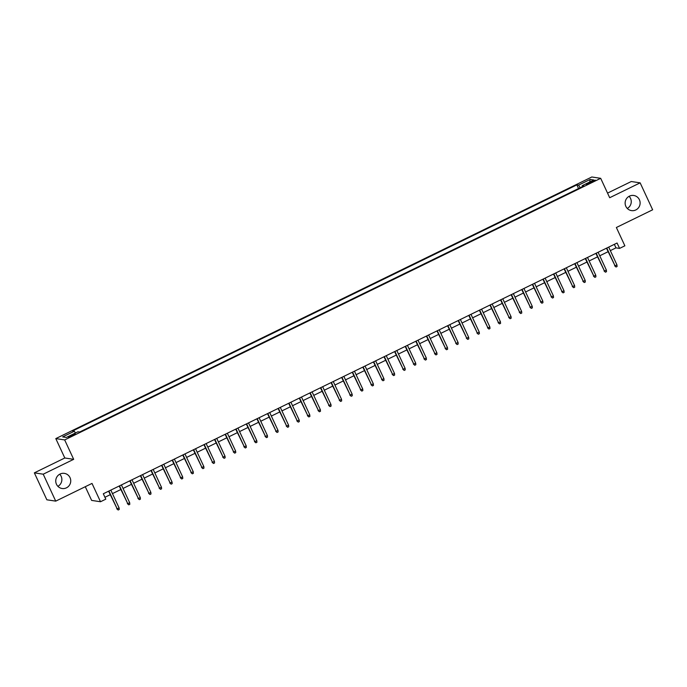 <?xml version="1.0" encoding="UTF-8"?>
<svg xmlns="http://www.w3.org/2000/svg" width="687" height="687" viewBox="0 0 687 687"><rect width="100%" height="100%" fill="white"/><g stroke="black" fill="none" stroke-linecap="round" stroke-linejoin="round"><path stroke-width="1.03" d="M59.717 474.21A7.651 7.497 -81.5 0 1 57.897 486.336M70.022 477.628A7.651 7.497 -81.5 0 1 62.105 488.509A7.651 7.497 -81.5 0 1 57.236 476.4A7.651 7.497 -81.5 0 1 70.022 477.628M629.103 196.319A7.651 7.497 -81.5 0 1 627.283 208.444M639.408 199.737A7.651 7.497 -81.5 0 1 631.49 210.608A7.651 7.497 -81.5 0 1 626.613 198.509A7.651 7.497 -81.5 0 1 639.408 199.737M72.547 435.704A3.83 0.438 -24.9 0 0 75.252 433.978A3.83 0.438 -24.9 0 0 71.01 435.472A3.83 0.438 -24.9 0 0 68.314 437.198A3.83 0.438 -24.9 0 0 72.547 435.704M85.282 486.705L91.637 500.411L100.517 501.742L105.807 499.157L103.308 493.773L617.072 243.018L619.58 248.402L624.869 245.817L616.368 227.5L652.65 209.793L640.147 182.854L631.276 181.523L607.548 193.099M34.35 472.854L46.853 499.801L55.724 501.132L43.221 474.193L73.681 459.328L64.672 439.929L55.802 438.598L64.801 457.989L34.35 472.854L43.221 474.193M64.672 439.929L600.687 178.319L591.816 176.988L55.802 438.598M591.267 181.574L586.32 184.382L592.752 181.797L595.371 180.123L591.267 181.574L591.627 182.347M580.24 187.697L578.54 185.138L576.857 184.88L72.624 430.981L74.308 431.23L62.654 436.923L66.296 437.464L77.949 431.78L79.632 432.029L583.864 185.937L582.181 185.679L582.421 186.641M578.54 185.138L590.193 179.444L593.834 179.994L582.181 185.679M100.517 501.742L92.006 483.425L55.724 501.132M600.687 178.319L609.687 197.719L640.147 182.854M610.331 250.618L615.981 247.87L619.58 248.402M104.939 497.285L110.221 494.709M112.453 493.618L120.818 489.539M123.05 488.448L131.406 484.369M133.639 483.279L142.003 479.2M144.236 478.109L152.591 474.03M154.833 472.939L163.188 468.86M165.421 467.77L173.785 463.682M176.018 462.6L184.374 458.512M186.606 457.422L194.971 453.343M197.203 452.252L205.559 448.173M207.792 447.082L216.156 443.003M218.389 441.913L226.744 437.834M228.977 436.743L237.341 432.664M239.574 431.573L247.93 427.494M250.171 426.404L258.527 422.325M260.759 421.234L269.115 417.155M271.356 416.064L279.712 411.985M281.945 410.895L290.309 406.816M292.542 405.725L300.897 401.646M303.13 400.555L311.494 396.476M313.727 395.386L322.083 391.307M324.316 390.216L332.68 386.137M334.913 385.046L343.268 380.967M345.501 379.877L353.865 375.798M356.098 374.707L364.453 370.628M366.695 369.537L375.05 365.45M377.283 364.368L385.647 360.28M387.88 359.189L396.236 355.11M398.469 354.02L406.833 349.941M409.066 348.85L417.421 344.771M419.654 343.68L428.018 339.601M430.251 338.511L438.607 334.432M440.839 333.341L449.204 329.262M451.436 328.171L459.792 324.092M462.033 323.002L470.389 318.923M472.622 317.832L480.977 313.753M483.219 312.662L491.574 308.583M493.807 307.493L502.171 303.414M504.404 302.323L512.76 298.244M514.992 297.153L523.357 293.074M525.589 291.984L533.945 287.905M536.178 286.814L544.542 282.735M546.775 281.644L555.13 277.565M557.372 276.475L565.727 272.395M567.96 271.305L576.316 267.226M578.557 266.135L586.913 262.048M589.145 260.957L597.51 256.878M599.742 255.787L608.098 251.708M614.35 244.349L615.981 247.87M578.548 188.53L576.857 184.88M74.308 431.23L75.476 432.99M589.686 182.021L590.193 179.444M73.681 459.328L64.801 457.989M606.466 248.196L615.054 265.835L606.793 248.033M616.96 264.907L617.098 266.496L616.033 267.02L615.054 265.835L616.96 264.907L608.699 247.105M616.033 267.02L614.625 265.775M595.869 253.366L604.466 271.004L596.204 253.202M606.372 270.077L606.501 271.674L605.445 272.189L604.466 271.004L606.372 270.077L598.111 252.275M605.445 272.189L604.036 270.944M585.281 258.535L593.869 276.174L585.607 258.372M595.775 275.247L595.912 276.844L594.848 277.359L593.869 276.174L595.775 275.247L587.514 257.445M594.848 277.359L593.439 276.114M574.684 263.705L583.28 281.344L575.019 263.542M585.187 280.416L585.315 282.013L584.259 282.529L583.28 281.344L585.187 280.416L576.925 262.614M584.259 282.529L582.851 281.284M564.096 268.875L572.683 286.522L564.422 268.72M574.59 285.586L574.718 287.183L573.662 287.698L572.683 286.522L574.59 285.586L566.328 267.784M573.662 287.698L572.254 286.453M553.499 274.044L562.095 291.692L553.825 273.89M564.001 290.756L564.13 292.353L563.074 292.868L562.095 291.692L564.001 290.756L555.731 272.954M563.074 292.868L561.657 291.623M542.91 279.214L551.498 296.861L543.237 279.059M553.404 295.925L553.533 297.523L552.477 298.038L551.498 296.861L553.404 295.925L545.143 278.123M552.477 298.038L551.068 296.793M532.313 284.384L540.909 302.031L532.64 284.229M542.816 301.095L542.945 302.692L541.88 303.207L540.909 302.031L542.816 301.095L534.546 283.293M541.88 303.207L540.471 301.962M521.725 289.553L530.312 307.201L522.051 289.399M532.219 306.265L532.348 307.862L531.291 308.377L530.312 307.201L532.219 306.265L523.958 288.463M531.291 308.377L529.883 307.132M511.128 294.723L519.716 312.37L511.454 294.568M521.631 311.434L521.759 313.032L520.694 313.547L519.716 312.37L521.631 311.434L513.361 293.632M520.694 313.547L519.286 312.302M500.54 299.893L509.127 317.54L500.866 299.738M511.034 316.604L511.162 318.201L510.106 318.716L509.127 317.54L511.034 316.604L502.772 298.802M510.106 318.716L508.698 317.471M489.943 305.062L498.53 322.71L490.269 304.908M500.437 321.782L500.574 323.371L499.509 323.886L498.53 322.71L500.437 321.782L492.175 303.972M499.509 323.886L498.101 322.641M479.346 310.241L487.942 327.879L479.681 310.077M489.848 326.952L489.977 328.541L488.921 329.056L487.942 327.879L489.848 326.952L481.587 309.15M488.921 329.056L487.512 327.811M468.757 315.41L477.345 333.049L469.084 315.247M479.251 332.122L479.389 333.71L478.324 334.226L477.345 333.049L479.251 332.122L470.99 314.32M478.324 334.226L476.915 332.98M458.16 320.58L466.756 338.219L458.487 320.417M468.663 337.291L468.792 338.88L467.735 339.395L466.756 338.219L468.663 337.291L460.393 319.489M467.735 339.395L466.318 338.15M447.572 325.75L456.159 343.388L447.898 325.586M458.066 342.461L458.195 344.05L457.138 344.565L456.159 343.388L458.066 342.461L449.805 324.659M457.138 344.565L455.73 343.328M436.975 330.919L445.571 348.558L437.301 330.756M447.477 347.631L447.606 349.219L446.55 349.743L445.571 348.558L447.477 347.631L439.208 329.829M446.55 349.743L445.133 348.498M426.387 336.089L434.974 353.728L426.713 335.926M436.88 352.8L437.009 354.389L435.953 354.913L434.974 353.728L436.88 352.8L428.619 334.998M435.953 354.913L434.545 353.668M415.79 341.259L424.386 358.897L416.116 341.096M426.292 357.97L426.421 359.559L425.356 360.082L424.386 358.897L426.292 357.97L418.022 340.168M425.356 360.082L423.948 358.837M405.201 346.428L413.789 364.067L405.528 346.265M415.695 363.14L415.824 364.728L414.768 365.252L413.789 364.067L415.695 363.14L407.434 345.338M414.768 365.252L413.359 364.007M394.604 351.598L403.192 369.237L394.931 351.435M405.098 368.309L405.236 369.907L404.171 370.422L403.192 369.237L405.098 368.309L396.837 350.507M404.171 370.422L402.762 369.177M384.007 356.768L392.603 374.406L384.342 356.605M394.51 373.479L394.639 375.076L393.582 375.591L392.603 374.406L394.51 373.479L386.249 355.677M393.582 375.591L392.174 374.346M373.419 361.937L382.006 379.576L373.745 361.774M383.913 378.649L384.05 380.246L382.985 380.761L382.006 379.576L383.913 378.649L375.652 360.847M382.985 380.761L381.577 379.516M362.822 367.107L371.418 384.754L363.148 366.944M373.324 383.818L373.453 385.416L372.397 385.931L371.418 384.754L373.324 383.818L365.063 366.016M372.397 385.931L370.98 384.686M352.233 372.277L360.821 389.924L352.56 372.122M362.727 388.988L362.856 390.585L361.8 391.101L360.821 389.924L362.727 388.988L354.466 371.186M361.8 391.101L360.392 389.855M341.637 377.446L350.233 395.094L341.963 377.292M352.139 394.158L352.268 395.755L351.212 396.27L350.233 395.094L352.139 394.158L343.869 376.356M351.212 396.27L349.795 395.025M331.048 382.616L339.636 400.263L331.374 382.461M341.542 399.327L341.671 400.925L340.615 401.44L339.636 400.263L341.542 399.327L333.281 381.525M340.615 401.44L339.206 400.195M320.451 387.786L329.047 405.433L320.777 387.631M330.954 404.497L331.082 406.094L330.018 406.61L329.047 405.433L330.954 404.497L322.684 386.695M330.018 406.61L328.609 405.364M309.863 392.955L318.45 410.603L310.189 392.801M320.357 409.667L320.486 411.264L319.429 411.779L318.45 410.603L320.357 409.667L312.096 391.865M319.429 411.779L318.021 410.534M299.266 398.125L307.853 415.772L299.592 397.971M309.76 414.836L309.897 416.434L308.832 416.949L307.853 415.772L309.76 414.836L301.499 397.034M308.832 416.949L307.424 415.704M288.677 403.295L297.265 420.942L289.004 403.14M299.171 420.015L299.3 421.603L298.244 422.119L297.265 420.942L299.171 420.015L290.91 402.204M298.244 422.119L296.836 420.873M278.08 408.473L286.668 426.112L278.407 408.31M288.574 425.184L288.712 426.773L287.647 427.288L286.668 426.112L288.574 425.184L280.313 407.382M287.647 427.288L286.239 426.043M267.483 413.643L276.08 431.281L267.818 413.48M277.986 430.354L278.115 431.943L277.059 432.458L276.08 431.281L277.986 430.354L269.725 412.552M277.059 432.458L275.65 431.213M256.895 418.812L265.483 436.451L257.221 418.649M267.389 435.524L267.518 437.112L266.462 437.628L265.483 436.451L267.389 435.524L259.128 417.722M266.462 437.628L265.053 436.382M246.298 423.982L254.894 441.621L246.624 423.819M256.801 440.693L256.929 442.282L255.873 442.797L254.894 441.621L256.801 440.693L248.531 422.891M255.873 442.797L254.456 441.561M235.71 429.152L244.297 446.79L236.036 428.989M246.204 445.863L246.332 447.452L245.276 447.976L244.297 446.79L246.204 445.863L237.942 428.061M245.276 447.976L243.868 446.73M225.113 434.321L233.709 451.96L225.439 434.158M235.615 451.033L235.744 452.621L234.679 453.145L233.709 451.96L235.615 451.033L227.345 433.231M234.679 453.145L233.271 451.9M214.524 439.491L223.112 457.13L214.851 439.328M225.018 456.202L225.147 457.791L224.091 458.315L223.112 457.13L225.018 456.202L216.757 438.4M224.091 458.315L222.682 457.07M203.927 444.661L212.515 462.299L204.254 444.498M214.43 461.372L214.559 462.961L213.494 463.485L212.515 462.299L214.43 461.372L206.16 443.57M213.494 463.485L212.085 462.239M193.339 449.83L201.926 467.469L193.665 449.667M203.833 466.542L203.962 468.139L202.905 468.654L201.926 467.469L203.833 466.542L195.572 448.74M202.905 468.654L201.497 467.409M182.742 455L191.33 472.639L183.068 454.837M193.236 471.711L193.373 473.309L192.308 473.824L191.33 472.639L193.236 471.711L184.975 453.909M192.308 473.824L190.9 472.579M172.145 460.17L180.741 477.808L172.48 460.007M182.648 476.881L182.776 478.478L181.72 478.994L180.741 477.808L182.648 476.881L174.386 459.079M181.72 478.994L180.312 477.748M161.557 465.339L170.144 482.978L161.883 465.176M172.051 482.051L172.188 483.648L171.123 484.163L170.144 482.978L172.051 482.051L163.789 464.249M171.123 484.163L169.715 482.918M150.96 470.509L159.556 488.156L151.286 470.355M161.462 487.22L161.591 488.818L160.535 489.333L159.556 488.156L161.462 487.22L153.201 469.419M160.535 489.333L159.118 488.088M140.371 475.679L148.959 493.326L140.698 475.524M150.865 492.39L150.994 493.987L149.938 494.503L148.959 493.326L150.865 492.39L142.604 474.588M149.938 494.503L148.529 493.257M129.774 480.848L138.37 498.496L130.101 480.694M140.277 497.56L140.406 499.157L139.349 499.672L138.37 498.496L140.277 497.56L132.007 479.758M139.349 499.672L137.932 498.427M119.186 486.018L127.773 503.665L119.512 485.864M129.68 502.729L129.809 504.327L128.752 504.842L127.773 503.665L129.68 502.729L121.419 484.928M128.752 504.842L127.344 503.597M108.589 491.188L117.185 508.835L108.915 491.033M119.091 507.899L119.22 509.496L118.155 510.012L117.185 508.835L119.091 507.899L110.822 490.097M118.155 510.012L116.747 508.766M589.283 183.463L588.939 182.708"/></g></svg>

